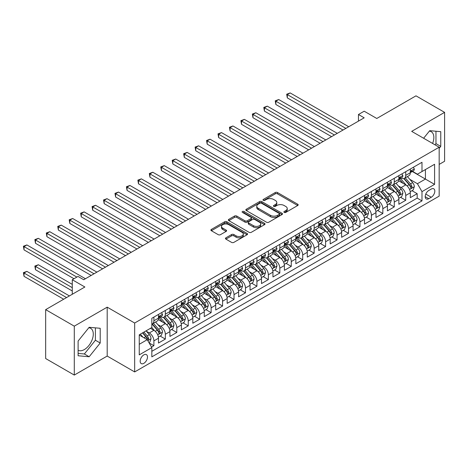 <?xml version="1.0" encoding="UTF-8"?>
<svg xmlns="http://www.w3.org/2000/svg" width="468" height="468" viewBox="0 0 468 468"><rect width="100%" height="100%" fill="white"/><g stroke="black" fill="none" stroke-linecap="round" stroke-linejoin="round"><path stroke-width="0.7" d="M284.199 212.408A1.111 0.643 0 0 0 285.772 212.408L297.712 205.516A1.591 0.918 0 0 0 298.174 204.867A1.591 0.918 0 0 0 297.712 204.218L277.483 192.541A1.591 0.918 0 0 0 275.237 192.541L263.303 199.432A1.111 0.643 0 0 0 262.975 199.889A1.111 0.643 0 0 0 263.303 200.339A1.111 0.643 0 0 0 264.87 200.339L266.421 199.45A5.084 2.937 0 0 1 273.61 199.45L275.295 200.421A5.084 2.937 0 0 1 276.787 202.498A5.084 2.937 0 0 1 275.295 204.574L273.751 205.464A1.111 0.643 0 0 0 273.423 205.92A1.111 0.643 0 0 0 273.751 206.376A1.111 0.643 0 0 0 275.324 206.376L276.869 205.481A5.084 2.937 0 0 1 284.058 205.481L285.743 206.458A5.084 2.937 0 0 1 287.235 208.529A5.084 2.937 0 0 1 285.743 210.606L284.199 211.501A1.111 0.643 0 0 0 283.871 211.951A1.111 0.643 0 0 0 284.199 212.408L284.199 211.501M78.115 350.228A12.63 7.289 120 0 0 84.357 349.561A12.63 7.289 120 0 0 92.606 338.428A12.63 7.289 120 0 0 90.669 328.314A12.63 7.289 120 0 0 88.809 327.74M143.822 363.338A5.183 2.989 120 0 0 147.209 358.775A5.183 2.989 120 0 0 146.414 354.621A5.183 2.989 120 0 0 143.822 354.879A5.183 2.989 120 0 0 140.441 359.442A5.183 2.989 120 0 0 141.237 363.595A5.183 2.989 120 0 0 143.822 363.338M429.361 131.122A12.63 7.289 -60 0 1 431.227 131.695A12.63 7.289 -60 0 1 432.602 143.436M225.909 237.82A1.591 0.918 0 0 0 225.447 238.469A1.591 0.918 0 0 0 225.909 239.119L231.584 242.395A1.591 0.918 0 0 0 233.836 242.395L247.092 234.737A1.591 0.918 0 0 0 247.56 234.094A1.591 0.918 0 0 0 247.092 233.444L226.869 221.768A1.591 0.918 0 0 0 224.622 221.768L211.361 229.419A1.591 0.918 0 0 0 210.898 230.069A1.591 0.918 0 0 0 211.361 230.718L218.217 234.673A1.591 0.918 0 0 0 220.463 234.673L226.138 231.397A1.591 0.918 0 0 0 226.6 230.747A1.591 0.918 0 0 0 226.138 230.104L222.739 228.138A4.253 2.457 0 0 1 221.493 226.401A4.253 2.457 0 0 1 224.119 224.137A4.253 2.457 0 0 1 228.747 224.669L242.061 232.356A4.253 2.457 0 0 1 243.307 234.094A4.253 2.457 0 0 1 240.687 236.358A4.253 2.457 0 0 1 236.053 235.825L233.836 234.544A1.591 0.918 0 0 0 231.584 234.544L225.909 237.82L225.909 239.119M439.165 164.408L444.6 161.267L444.6 112.361L415.982 95.841L376.775 118.474L364.186 111.203L358.459 114.508L364.186 117.813L83.725 279.735L78.004 276.43L72.277 279.735L72.277 294.273M74.283 326.161L74.283 375.067L107.195 356.066L107.195 307.16L74.283 326.161L45.665 309.64L84.872 287.001L72.277 279.735M107.195 307.16L134.667 323.025L439.165 147.221L439.165 196.133L134.667 371.931L134.667 323.025M444.6 112.361L411.688 131.362L439.165 147.221M266.532 222.218A1.591 0.918 0 0 0 268.778 222.218L282.034 214.566A1.591 0.918 0 0 0 282.502 213.917A1.591 0.918 0 0 0 282.034 213.268L261.811 201.591A1.591 0.918 0 0 0 259.564 201.591L246.308 209.243A1.591 0.918 0 0 0 245.84 209.892A1.591 0.918 0 0 0 246.308 210.541L266.532 222.218M242.874 212.647A1.111 0.643 0 0 1 244.004 212.805L244.004 211.483L264.566 223.353A1.591 0.918 0 0 1 265.028 224.002A1.591 0.918 0 0 1 264.566 224.652L251.304 232.309A1.591 0.918 0 0 1 249.058 232.309L228.834 220.633L228.834 219.334A1.591 0.918 0 0 0 228.366 219.983A1.591 0.918 0 0 0 228.834 220.633M228.834 219.334L234.509 216.058A1.591 0.918 0 0 1 236.755 216.058L244.957 220.791A1.591 0.918 0 0 0 247.203 220.791L250.971 218.62A1.591 0.918 0 0 0 251.433 217.971A1.591 0.918 0 0 0 250.971 217.322L242.43 212.39A1.111 0.643 0 0 1 242.102 211.94A1.111 0.643 0 0 1 242.793 211.343A1.111 0.643 0 0 1 244.004 211.483M74.283 375.067L45.665 358.546L45.665 309.64M151.521 347.063L153.896 345.694L149.146 342.95M146.443 331.28L149.321 332.935A6.476 3.738 60 0 1 153.896 340.868L158.476 338.224L158.476 343.05L165.344 339.084L160.138 336.077M157.891 324.669L160.764 326.325A6.476 3.738 60 0 1 165.344 334.257L169.925 331.613L169.925 336.439L176.793 332.473L171.586 329.466M169.34 318.059L172.212 319.72A6.476 3.738 60 0 1 176.793 327.647L181.373 325.008L181.373 329.829L188.241 325.863L183.029 322.856M180.788 311.448L183.661 313.11A6.476 3.738 60 0 1 188.241 321.042L192.816 318.398L192.816 323.224L199.69 319.258L194.477 316.251M192.237 304.844L195.109 306.499A6.476 3.738 60 0 1 199.69 314.432L204.264 311.787L204.264 316.614L211.132 312.647L205.926 309.64M203.679 298.233L206.558 299.894A6.476 3.738 60 0 1 211.132 307.821L215.713 305.177L215.713 310.003L222.581 306.037L217.374 303.03M215.128 291.623L218 293.284A6.476 3.738 60 0 1 222.581 301.211L227.161 298.572L227.161 303.393L234.029 299.426L228.823 296.419M226.576 285.012L229.449 286.673A6.476 3.738 60 0 1 234.029 294.606L238.61 291.962L238.61 296.788L245.478 292.822L240.265 289.815M238.025 278.407L240.897 280.063A6.476 3.738 60 0 1 245.478 287.995L250.052 285.351L250.052 290.178L256.92 286.211L251.714 283.204M249.467 271.797L252.346 273.458A6.476 3.738 60 0 1 256.92 281.385L261.501 278.741L261.501 283.567L268.369 279.601L263.162 276.594M260.916 265.186L263.794 266.848A6.476 3.738 60 0 1 268.369 274.78L272.949 272.136L272.949 276.957L279.817 272.99L274.611 269.983M272.364 258.576L275.237 260.237A6.476 3.738 60 0 1 279.817 268.17L284.398 265.526L284.398 270.352L291.266 266.386L286.053 263.379M283.813 251.971L286.685 253.627A6.476 3.738 60 0 1 291.266 261.559L295.846 258.915L295.846 263.741L302.714 259.775L297.502 256.768M295.261 245.361L298.134 247.022A6.476 3.738 60 0 1 302.714 254.949L307.289 252.305L307.289 257.131L314.157 253.165L308.95 250.158M306.704 238.75L309.582 240.412A6.476 3.738 60 0 1 314.157 248.344L318.737 245.7L318.737 250.52L325.605 246.56L320.399 243.547M318.152 232.14L321.025 233.801A6.476 3.738 60 0 1 325.605 241.734L330.186 239.089L330.186 243.916L337.054 239.949L331.847 236.943M329.601 225.535L332.473 227.191A6.476 3.738 60 0 1 337.054 235.123L341.634 232.479L341.634 237.305L348.502 233.339L343.29 230.332M341.049 218.925L343.921 220.586A6.476 3.738 60 0 1 348.502 228.513L353.077 225.869L353.077 230.695L359.95 226.728L354.738 223.722M352.498 212.314L355.37 213.975A6.476 3.738 60 0 1 359.95 221.908L364.525 219.264L364.525 224.084L371.393 220.124L366.187 217.117M363.94 205.704L366.818 207.365A6.476 3.738 60 0 1 371.393 215.298L375.974 212.653L375.974 217.48L382.842 213.513L377.635 210.506M375.389 199.099L378.261 200.754A6.476 3.738 60 0 1 382.842 208.687L387.422 206.043L387.422 210.869L394.29 206.903L389.084 203.896M386.837 192.488L389.709 194.15A6.476 3.738 60 0 1 394.29 202.077L398.871 199.432L398.871 204.259L405.738 200.292L405.738 195.472A6.476 3.738 -120 0 0 401.158 187.539L398.286 185.878M400.526 197.285L405.738 200.292M158.476 338.224A6.476 3.738 -120 0 0 153.896 330.291L150.462 328.308M169.925 331.613A6.476 3.738 -120 0 0 165.344 323.686L158.266 319.597M181.373 325.008A6.476 3.738 -120 0 0 176.793 317.076L169.714 312.987M192.816 318.398A6.476 3.738 -120 0 0 188.241 310.465L181.163 306.376M204.264 311.787A6.476 3.738 -120 0 0 199.69 303.855L192.605 299.772M215.713 305.177A6.476 3.738 -120 0 0 211.132 297.25L204.054 293.161M227.161 298.572A6.476 3.738 -120 0 0 222.581 290.64L215.502 286.551M238.61 291.962A6.476 3.738 -120 0 0 234.029 284.029L226.951 279.94M250.052 285.351A6.476 3.738 -120 0 0 245.478 277.419L238.399 273.335M261.501 278.741A6.476 3.738 -120 0 0 256.92 270.814L249.842 266.725M272.949 272.136A6.476 3.738 -120 0 0 268.369 264.204L261.29 260.114M284.398 265.526A6.476 3.738 -120 0 0 279.817 257.593L272.739 253.51M295.846 258.915A6.476 3.738 -120 0 0 291.266 250.983L284.187 246.899M307.289 252.305A6.476 3.738 -120 0 0 302.714 244.378L295.63 240.289M318.737 245.7A6.476 3.738 -120 0 0 314.157 237.767L307.078 233.678M330.186 239.089A6.476 3.738 -120 0 0 325.605 231.157L318.527 227.074M341.634 232.479A6.476 3.738 -120 0 0 337.054 224.546L329.975 220.463M353.077 225.869A6.476 3.738 -120 0 0 348.502 217.942L341.424 213.853M364.525 219.264A6.476 3.738 -120 0 0 359.95 211.331L352.866 207.242M375.974 212.653A6.476 3.738 -120 0 0 371.393 204.721L364.315 200.637M387.422 206.043A6.476 3.738 -120 0 0 382.842 198.116L375.763 194.027M398.871 199.432A6.476 3.738 -120 0 0 394.29 191.506L387.211 187.416M431.262 189.06L428.746 190.511A5.019 2.896 120 0 0 425.465 194.934A5.019 2.896 120 0 0 426.237 198.959A5.019 2.896 120 0 0 428.746 198.707L431.262 197.256A5.019 2.896 120 0 0 434.544 192.834A5.019 2.896 120 0 0 433.772 188.809A5.019 2.896 120 0 0 431.262 189.06M139.248 344.302L147.256 339.68L151.837 347.607L151.837 356.862L421.99 200.889L421.99 191.634L417.415 183.708L409.728 179.273M151.837 347.607L139.248 354.879L139.248 334.79L151.837 327.518L151.837 318.263L421.99 162.291L421.99 171.545L434.585 164.274L434.585 184.369L421.99 191.634M160.705 316.777L160.764 316.813A6.476 3.738 60 0 0 164.005 317.128L168.585 314.49A6.476 3.738 -120 0 0 169.925 311.524L169.925 307.821M172.154 310.167L172.212 310.202A6.476 3.738 60 0 0 175.453 310.524L180.028 307.88A6.476 3.738 -120 0 0 181.373 304.914L181.373 301.211M183.602 303.556L183.661 303.592A6.476 3.738 60 0 0 186.896 303.913L191.476 301.269A6.476 3.738 -120 0 0 192.816 298.303L192.816 294.606M195.051 296.946L195.109 296.981A6.476 3.738 60 0 0 198.344 297.303L202.925 294.659A6.476 3.738 -120 0 0 204.264 291.699L204.264 287.995M206.493 290.341L206.558 290.376A6.476 3.738 60 0 0 209.793 290.692L214.373 288.054A6.476 3.738 -120 0 0 215.713 285.088L215.713 281.385M217.942 283.731L218 283.766A6.476 3.738 60 0 0 221.241 284.088L225.822 281.443A6.476 3.738 -120 0 0 227.161 278.478L227.161 274.774M229.39 277.12L229.449 277.155A6.476 3.738 60 0 0 232.69 277.477L237.264 274.833A6.476 3.738 -120 0 0 238.61 271.867L238.61 268.17M240.839 270.516L240.897 270.545A6.476 3.738 60 0 0 244.132 270.867L248.713 268.222A6.476 3.738 -120 0 0 250.052 265.262L250.052 261.559M252.287 263.905L252.346 263.94A6.476 3.738 60 0 0 255.581 264.262L260.161 261.618A6.476 3.738 -120 0 0 261.501 258.652L261.501 254.949M263.73 257.295L263.794 257.33A6.476 3.738 60 0 0 267.029 257.652L271.61 255.007A6.476 3.738 -120 0 0 272.949 252.041L272.949 248.338M275.178 250.684L275.237 250.719A6.476 3.738 60 0 0 278.478 251.041L283.058 248.397A6.476 3.738 -120 0 0 284.398 245.431L284.398 241.734M286.627 244.08L286.685 244.109A6.476 3.738 60 0 0 289.926 244.431L294.501 241.786A6.476 3.738 -120 0 0 295.846 238.826L295.846 235.123M298.075 237.469L298.134 237.504A6.476 3.738 60 0 0 301.369 237.826L305.949 235.182A6.476 3.738 -120 0 0 307.289 232.216L307.289 228.513M309.518 230.859L309.582 230.894A6.476 3.738 60 0 0 312.817 231.215L317.398 228.571A6.476 3.738 -120 0 0 318.737 225.605L318.737 221.908M320.966 224.248L321.025 224.283A6.476 3.738 60 0 0 324.265 224.605L328.846 221.961A6.476 3.738 -120 0 0 330.186 218.995L330.186 215.298M332.415 217.643L332.473 217.679A6.476 3.738 60 0 0 335.714 217.994L340.289 215.35A6.476 3.738 -120 0 0 341.634 212.39L341.634 208.687M343.863 211.033L343.921 211.068A6.476 3.738 60 0 0 347.162 211.39L351.737 208.746A6.476 3.738 -120 0 0 353.077 205.78L353.077 202.077M355.311 204.422L355.37 204.457A6.476 3.738 60 0 0 358.605 204.779L363.186 202.135A6.476 3.738 -120 0 0 364.525 199.169L364.525 195.472M366.754 197.812L366.818 197.847A6.476 3.738 60 0 0 370.053 198.169L374.634 195.525A6.476 3.738 -120 0 0 375.974 192.559L375.974 188.861M378.202 191.207L378.261 191.242A6.476 3.738 60 0 0 381.502 191.558L386.082 188.914A6.476 3.738 -120 0 0 387.422 185.954L387.422 182.251M389.651 184.597L389.709 184.632A6.476 3.738 60 0 0 392.95 184.954L397.525 182.309A6.476 3.738 -120 0 0 398.871 179.343L398.871 175.64M151.837 351.31L417.181 198.116L417.181 193.688L410.313 197.648L410.313 192.828A6.476 3.738 -120 0 0 405.738 184.895L398.66 180.806M401.099 177.986L401.158 178.021A6.476 3.738 -120 0 0 404.393 178.343A6.476 3.738 -120 0 0 405.738 175.377L405.738 171.674M404.393 178.343L408.974 175.699A6.476 3.738 -120 0 0 410.313 172.733L410.313 169.036M153.896 317.076L153.896 320.773A6.476 3.738 60 0 1 152.556 323.739A6.476 3.738 60 0 1 151.837 324.002M152.556 323.739L157.137 321.095A6.476 3.738 -120 0 0 158.476 318.135L158.476 314.432M165.344 310.465L165.344 314.168A6.476 3.738 60 0 1 164.005 317.128M176.793 303.855L176.793 307.558A6.476 3.738 60 0 1 175.453 310.524M188.241 297.25L188.241 300.947A6.476 3.738 60 0 1 186.896 303.913M199.69 290.64L199.69 294.337A6.476 3.738 60 0 1 198.344 297.303M211.132 284.029L211.132 287.732A6.476 3.738 60 0 1 209.793 290.692M222.581 277.419L222.581 281.122A6.476 3.738 60 0 1 221.241 284.088M234.029 270.814L234.029 274.511A6.476 3.738 60 0 1 232.69 277.477M245.478 264.204L245.478 267.907A6.476 3.738 60 0 1 244.132 270.867M256.92 257.593L256.92 261.296A6.476 3.738 60 0 1 255.581 264.262M268.369 250.983L268.369 254.686A6.476 3.738 60 0 1 267.029 257.652M279.817 244.378L279.817 248.075A6.476 3.738 60 0 1 278.478 251.041M291.266 237.767L291.266 241.47A6.476 3.738 60 0 1 289.926 244.431M302.714 231.157L302.714 234.86A6.476 3.738 60 0 1 301.369 237.826M314.157 224.546L314.157 228.249A6.476 3.738 60 0 1 312.817 231.215M325.605 217.942L325.605 221.639A6.476 3.738 60 0 1 324.265 224.605M337.054 211.331L337.054 215.034A6.476 3.738 60 0 1 335.714 217.994M348.502 204.721L348.502 208.424A6.476 3.738 60 0 1 347.162 211.39M359.95 198.11L359.95 201.813A6.476 3.738 60 0 1 358.605 204.779M371.393 191.506L371.393 195.203A6.476 3.738 60 0 1 370.053 198.169M382.842 184.895L382.842 188.598A6.476 3.738 60 0 1 381.502 191.558M394.29 178.285L394.29 181.988A6.476 3.738 60 0 1 392.95 184.954M394.29 202.077L394.29 206.903M382.842 208.687L382.842 213.513M371.393 215.298L371.393 220.124M359.95 221.908L359.95 226.728M348.502 228.513L348.502 233.339M337.054 235.123L337.054 239.949M325.605 241.734L325.605 246.56M314.157 248.344L314.157 253.165M302.714 254.949L302.714 259.775M291.266 261.559L291.266 266.386M279.817 268.17L279.817 272.99M268.369 274.78L268.369 279.601M256.92 281.385L256.92 286.211M245.478 287.995L245.478 292.822M234.029 294.606L234.029 299.426M222.581 301.211L222.581 306.037M211.132 307.821L211.132 312.647M199.69 314.432L199.69 319.258M188.241 321.042L188.241 325.863M176.793 327.647L176.793 332.473M165.344 334.257L165.344 339.084M153.896 340.868L153.896 345.694M147.256 339.68L139.248 335.053M417.415 183.708L425.424 179.08L425.424 169.562L434.585 164.274M412.314 171.51L434.585 184.369M412.548 171.376L417.415 174.19L421.99 171.545M107.195 356.066L134.667 371.931M358.459 114.508L358.459 121.118M411.975 190.681L417.181 193.688M417.181 198.116L421.99 200.889M439.165 148.385L440.762 146.39L440.762 131.666L429.718 130.677L423.628 138.253M78.115 355.768L89.166 356.751L100.21 343.009L100.21 328.284L89.166 327.296L78.115 341.037L78.115 355.768M434.994 144.817L435.96 143.617L435.96 131.233M435.96 143.617L440.762 146.39M78.115 353.422L84.357 353.978L95.402 340.236L95.402 327.852M95.402 340.236L100.21 343.009M84.357 353.978L89.166 356.751M284.643 212.566L285.743 211.928A5.084 2.937 0 0 0 287.235 209.851L287.235 208.529M276.787 202.498L276.787 203.82A5.084 2.937 0 0 1 275.295 205.897L274.195 206.528M297.689 205.528L277.483 193.863A1.591 0.918 0 0 0 275.237 193.863L263.747 200.497M282.034 213.268L282.034 214.566L261.811 202.913A1.591 0.918 0 0 0 259.564 202.913L246.326 210.553L246.308 209.243M279.226 214.367A1.111 0.643 0 0 0 279.554 213.917A1.111 0.643 0 0 0 279.226 213.461L261.472 203.211A1.111 0.643 0 0 0 259.904 203.211L258.272 204.153A5.084 2.937 0 0 0 256.78 206.23A5.084 2.937 0 0 0 258.272 208.307L270.405 215.309A5.084 2.937 0 0 0 277.6 215.309L279.226 214.367L279.226 215.689A1.111 0.643 0 0 0 279.554 215.239L279.554 213.917M256.78 206.23L256.78 207.552A5.084 2.937 0 0 0 258.272 209.629L258.272 208.307M279.226 215.689L277.6 216.631A5.084 2.937 0 0 1 270.405 216.631L258.272 209.629M228.852 220.644L234.509 217.38L234.509 216.058M251.433 217.971L251.433 219.293A1.591 0.918 0 0 1 250.971 219.942L247.203 222.113A1.591 0.918 0 0 1 244.957 222.113L236.755 217.38A1.591 0.918 0 0 0 234.509 217.38M244.004 212.805L264.543 224.663M253.469 225.705A4.253 2.457 0 0 0 258.102 226.237A4.253 2.457 0 0 0 260.723 223.973A4.253 2.457 0 0 0 259.483 222.236L254.791 219.527A1.591 0.918 0 0 0 252.539 219.527L248.777 221.697A1.591 0.918 0 0 0 248.315 222.347A1.591 0.918 0 0 0 248.777 222.996L253.469 225.705L253.469 227.027A4.253 2.457 0 0 0 258.102 227.559A4.253 2.457 0 0 0 260.723 225.295L260.723 223.973M248.315 222.347L248.315 223.669A1.591 0.918 0 0 0 248.777 224.318L248.777 222.996M253.469 227.027L248.777 224.318M243.307 234.094L243.307 235.41A4.253 2.457 0 0 1 240.687 237.68A4.253 2.457 0 0 1 236.053 237.147L233.836 235.866A1.591 0.918 0 0 0 231.584 235.866L225.933 239.13M221.493 226.401L221.493 227.723A4.253 2.457 0 0 0 222.739 229.46L222.739 228.138M226.114 231.408L222.739 229.46M247.069 234.749L226.869 223.09A1.591 0.918 0 0 0 224.622 223.09L211.384 230.73M410.22 191.693L413.18 189.985L414.32 186.679A4.288 2.475 -120 0 0 412.653 182.649L407.423 176.594M406.37 185.316L400.397 178.396M402.971 183.298L399.502 179.279A10.278 5.938 -120 0 0 399.181 178.922M287.317 124.324L320.112 143.261L264.42 111.103L264.42 107.804L267.281 106.148L325.833 139.955M403.814 178.577L409.102 184.702A4.288 2.475 60 0 1 410.629 187.656L410.945 188.165L411.524 188.083L412.004 186.861A4.288 2.475 -120 0 0 410.477 183.906L405.247 177.852M404.124 178.478L409.81 185.059A2.188 1.264 60 0 1 410.36 185.913L412.004 186.861M413.349 167.281L414.32 168.966A4.288 2.475 60 0 1 413.431 170.867L411.261 172.119A4.288 2.475 -120 0 0 412.004 171.13L411.916 170.75M345.87 128.39L287.317 94.583L290.178 92.933L348.73 126.734M410.459 172.323L410.477 172.323A4.288 2.475 -120 0 0 411.261 172.119M411.454 170.814L412.004 171.13C411.735 170.487 411.278 170.75 410.629 171.926A4.288 2.475 60 0 1 410.313 172.534M343.003 130.04L287.317 97.888L287.317 94.583L286.685 94.22L290.178 92.933M287.317 97.888L286.685 94.22M398.771 198.303L401.731 196.595L402.872 193.29A4.288 2.475 -120 0 0 401.205 189.259L395.975 183.204M394.928 191.921L388.949 185M391.523 189.909L388.054 185.89A10.278 5.938 -120 0 0 387.738 185.533M275.868 130.935L308.664 149.865L252.972 117.714L252.972 114.408L255.838 112.759L314.391 146.56M392.365 185.182L397.654 191.307A4.288 2.475 60 0 1 399.186 194.267L399.496 194.776L400.076 194.694L400.561 193.471A4.288 2.475 -120 0 0 399.029 190.517L393.799 184.462M392.675 185.082L398.362 191.664A2.188 1.264 60 0 1 398.911 192.518L400.561 193.471M387.323 204.908L390.283 203.2L391.429 199.894A4.288 2.475 -120 0 0 389.756 195.87L384.526 189.815M383.479 198.531L377.5 191.611M380.075 196.519L376.605 192.5A10.278 5.938 -120 0 0 376.29 192.143M264.42 137.539L297.215 156.476L241.529 124.324L241.529 121.019L244.39 119.369L302.942 153.171M380.917 191.792L386.205 197.917A4.288 2.475 60 0 1 387.738 200.871L388.048 201.38L388.627 201.298L389.113 200.082A4.288 2.475 -120 0 0 387.58 197.127L382.35 191.067M381.227 191.693L386.913 198.274A2.188 1.264 60 0 1 387.463 199.128L389.113 200.082M375.88 211.518L378.834 209.81L379.981 206.505A4.288 2.475 -120 0 0 378.308 202.48L373.078 196.425M372.031 205.142L366.052 198.221M368.632 203.124L365.163 199.111A10.278 5.938 -120 0 0 364.841 198.748M252.972 144.15L285.767 163.086L230.081 130.935L230.081 127.629L232.941 125.974L291.494 159.781M369.468 198.403L374.763 204.528A4.288 2.475 60 0 1 376.29 207.482L376.6 207.991L377.185 207.909L377.664 206.692A4.288 2.475 -120 0 0 376.132 203.732L370.902 197.677M369.784 198.303L375.465 204.885A2.188 1.264 60 0 1 376.015 205.739L377.664 206.692M364.432 218.129L367.386 216.421L368.532 213.115A4.288 2.475 -120 0 0 366.859 209.085L361.629 203.03M360.582 211.752L354.604 204.826M357.183 209.734L353.714 205.715A10.278 5.938 -120 0 0 353.393 205.358M241.529 150.76L274.324 169.697L218.632 137.539L218.632 134.24L221.493 132.584L280.045 166.392M358.026 205.013L363.314 211.138A4.288 2.475 60 0 1 364.841 214.092L365.157 214.601L365.736 214.519L366.216 213.297A4.288 2.475 -120 0 0 364.689 210.343L359.459 204.288M358.336 204.914L364.016 211.495A2.188 1.264 60 0 1 364.572 212.349L366.216 213.297M401.901 173.891L402.872 175.576A4.288 2.475 60 0 1 401.989 177.471L399.812 178.729A4.288 2.475 -120 0 0 400.561 177.741L400.468 177.36M334.421 134.995L275.868 101.193L278.729 99.538L337.282 133.345M399.011 178.928L399.029 178.928A4.288 2.475 -120 0 0 399.812 178.729M400.005 177.425L400.561 177.741C400.286 177.097 399.83 177.36 399.186 178.536A4.288 2.475 60 0 1 398.871 179.145M331.56 136.65L275.868 104.499L275.868 101.193L275.237 100.831L278.729 99.538M275.868 104.499L275.237 100.831M390.452 180.502L391.429 182.187A4.288 2.475 60 0 1 390.54 184.082L388.364 185.34A4.288 2.475 -120 0 0 389.113 184.351L389.019 183.971M322.973 141.605L263.794 107.435L267.281 106.148M387.562 185.539L387.58 185.539A4.288 2.475 -120 0 0 388.364 185.34M388.557 184.029L389.113 184.351C388.844 183.702 388.381 183.971 387.738 185.147A4.288 2.475 60 0 1 387.422 185.755M264.42 111.103L263.794 107.435M379.01 187.106L379.981 188.791A4.288 2.475 60 0 1 379.092 190.692L376.915 191.95A4.288 2.475 -120 0 0 377.664 190.962L377.577 190.581M311.524 148.216L252.346 114.046L255.838 112.759M376.12 192.149L376.132 192.149A4.288 2.475 -120 0 0 376.915 191.95M377.109 190.64L377.664 190.962C377.395 190.312 376.939 190.575 376.29 191.751A4.288 2.475 60 0 1 375.974 192.366M252.972 117.714L252.346 114.046M367.561 193.717L368.532 195.402A4.288 2.475 60 0 1 367.643 197.303L365.467 198.555A4.288 2.475 -120 0 0 366.216 197.566L366.128 197.186M300.082 154.826L240.897 120.656L244.39 119.369M364.671 198.76L364.689 198.76A4.288 2.475 -120 0 0 365.467 198.555M365.66 197.25L366.216 197.566C365.947 196.923 365.49 197.186 364.841 198.362A4.288 2.475 60 0 1 364.525 198.97M241.529 124.324L240.897 120.656M352.983 224.739L355.943 223.031L357.084 219.726A4.288 2.475 -120 0 0 355.417 215.695L350.187 209.641M349.14 218.357L343.161 211.437M345.735 216.345L342.266 212.326A10.278 5.938 -120 0 0 341.944 211.969M230.081 157.371L262.876 176.301L207.184 144.15L207.184 140.845L210.044 139.195L268.597 172.996M346.577 211.618L351.866 217.743A4.288 2.475 60 0 1 353.399 220.703L353.709 221.206L354.288 221.13L354.767 219.907A4.288 2.475 -120 0 0 353.241 216.953L348.011 210.898M346.887 211.518L352.574 218.1A2.188 1.264 60 0 1 353.124 218.954L354.767 219.907M356.113 200.327L357.084 202.012A4.288 2.475 60 0 1 356.195 203.908L354.024 205.165A4.288 2.475 -120 0 0 354.767 204.177L354.68 203.796M288.633 161.431L229.449 127.267L232.941 125.974M353.223 205.364L353.241 205.364A4.288 2.475 -120 0 0 354.024 205.165M354.217 203.861L354.767 204.177C354.498 203.533 354.042 203.796 353.399 204.972A4.288 2.475 60 0 1 353.077 205.581M230.081 130.935L229.449 127.267M341.535 231.344L344.495 229.636L345.636 226.331A4.288 2.475 -120 0 0 343.968 222.306L338.738 216.251M337.691 224.968L331.713 218.047M334.287 222.955L330.817 218.936A10.278 5.938 -120 0 0 330.502 218.579M218.632 163.975L251.427 182.912L195.735 150.76L195.735 147.455L198.602 145.805L257.154 179.607M335.129 218.228L340.417 224.353A4.288 2.475 60 0 1 341.95 227.308L342.26 227.817L342.839 227.735L343.325 226.518A4.288 2.475 -120 0 0 341.792 223.564L336.562 217.503M335.439 218.129L341.125 224.71A2.188 1.264 60 0 1 341.675 225.564L343.325 226.518M344.664 206.938L345.636 208.623A4.288 2.475 60 0 1 344.752 210.518L342.576 211.776A4.288 2.475 -120 0 0 343.325 210.787L343.231 210.407M277.185 168.041L218 133.871L221.493 132.584M341.775 211.975L341.792 211.975A4.288 2.475 -120 0 0 342.576 211.776M342.769 210.465L343.325 210.787C343.05 210.138 342.594 210.407 341.95 211.577A4.288 2.475 60 0 1 341.634 212.191M218.632 137.539L218 133.871M330.086 237.955L333.046 236.246L334.193 232.941A4.288 2.475 -120 0 0 332.52 228.916L327.29 222.862M326.243 231.578L320.264 224.658M322.838 229.56L319.369 225.547A10.278 5.938 -120 0 0 319.053 225.184M207.184 170.586L239.979 189.522L184.293 157.371L184.293 154.066L187.153 152.41L245.706 186.217M323.68 224.839L328.975 230.964A4.288 2.475 60 0 1 330.502 233.918L330.812 234.427L331.391 234.345L331.876 233.122A4.288 2.475 -120 0 0 330.344 230.168L325.114 224.113M323.991 224.739L329.677 231.321A2.188 1.264 60 0 1 330.227 232.175L331.876 233.122M333.216 213.543L334.193 215.227A4.288 2.475 60 0 1 333.304 217.129L331.128 218.386A4.288 2.475 -120 0 0 331.876 217.398L331.783 217.017M265.736 174.652L206.558 140.482L210.044 139.195M330.326 218.585L330.344 218.585A4.288 2.475 -120 0 0 331.128 218.386M331.321 217.076L331.876 217.398C331.607 216.748 331.145 217.012 330.502 218.187A4.288 2.475 60 0 1 330.186 218.802M207.184 144.15L206.558 140.482M318.644 244.565L321.598 242.857L322.745 239.552A4.288 2.475 -120 0 0 321.071 235.521L315.841 229.466M314.794 238.189L308.816 231.262M311.395 236.17L307.926 232.151A10.278 5.938 -120 0 0 307.605 231.795M195.735 177.196L228.536 196.133L172.844 163.975L172.844 160.67L175.705 159.021L234.257 192.828M312.232 231.449L317.526 237.574A4.288 2.475 60 0 1 319.053 240.529L319.369 241.038L319.948 240.956L320.428 239.733A4.288 2.475 -120 0 0 318.901 236.779L313.665 230.724M312.548 231.35L318.228 237.931A2.188 1.264 60 0 1 318.778 238.785L320.428 239.733M321.773 220.153L322.745 221.838A4.288 2.475 60 0 1 321.855 223.739L319.679 224.991A4.288 2.475 -120 0 0 320.428 224.002L320.34 223.622M254.288 181.262L195.109 147.092L198.602 145.805M318.883 225.196L318.901 225.196A4.288 2.475 -120 0 0 319.679 224.991M319.872 223.686L320.428 224.002C320.159 223.359 319.702 223.622 319.053 224.798A4.288 2.475 60 0 1 318.737 225.406M195.735 150.76L195.109 147.092M307.195 251.176L310.155 249.467L311.296 246.162A4.288 2.475 -120 0 0 309.629 242.131L304.393 236.077M303.346 244.793L297.373 237.873M299.947 242.781L296.478 238.762A10.278 5.938 -120 0 0 296.156 238.405M184.293 183.807L217.088 202.738L161.396 170.586L161.396 167.281L164.256 165.631L222.809 199.432M300.789 238.054L306.078 244.179A4.288 2.475 60 0 1 307.605 247.139L307.921 247.642L308.5 247.566L308.979 246.344A4.288 2.475 -120 0 0 307.453 243.389L302.223 237.334M301.1 237.955L306.786 244.536A2.188 1.264 60 0 1 307.336 245.39L308.979 246.344M310.325 226.764L311.296 228.448A4.288 2.475 60 0 1 310.407 230.344L308.236 231.601A4.288 2.475 -120 0 0 308.979 230.613L308.892 230.233M242.845 187.867L183.661 153.703L187.153 152.41M307.435 231.8L307.453 231.8A4.288 2.475 -120 0 0 308.236 231.601M308.43 230.291L308.979 230.613C308.71 229.969 308.254 230.233 307.605 231.408A4.288 2.475 60 0 1 307.289 232.017M184.293 157.371L183.661 153.703M295.747 257.78L298.707 256.072L299.848 252.767A4.288 2.475 -120 0 0 298.18 248.742L292.95 242.687M291.903 251.404L285.925 244.483M288.499 249.385L285.03 245.372A10.278 5.938 -120 0 0 284.714 245.016M172.844 190.412L205.639 209.348L149.947 177.196L149.947 173.891L152.808 172.242L211.361 206.043M289.341 244.665L294.629 250.789A4.288 2.475 60 0 1 296.162 253.744L296.472 254.253L297.051 254.171L297.531 252.954A4.288 2.475 -120 0 0 296.004 250L290.774 243.939M289.651 244.565L295.337 251.146A2.188 1.264 60 0 1 295.887 252L297.531 252.954M298.876 233.374L299.848 235.059A4.288 2.475 60 0 1 298.964 236.954L296.788 238.212A4.288 2.475 -120 0 0 297.531 237.223L297.443 236.843M231.397 194.477L172.212 160.308L175.705 159.021M295.987 238.411L296.004 238.411A4.288 2.475 -120 0 0 296.788 238.212M296.981 236.902L297.531 237.223C297.262 236.574 296.806 236.843 296.162 238.013A4.288 2.475 60 0 1 295.846 238.627M172.844 163.975L172.212 160.308M284.298 264.391L287.258 262.683L288.405 259.377A4.288 2.475 -120 0 0 286.732 255.352L281.502 249.292M280.455 258.014L274.476 251.094M277.05 255.996L273.581 251.983A10.278 5.938 -120 0 0 273.265 251.62M161.396 197.022L194.191 215.959L138.499 183.807L138.499 180.502L141.365 178.846L199.918 212.653M277.893 251.275L283.181 257.4A4.288 2.475 60 0 1 284.714 260.354L285.024 260.863L285.603 260.781L286.088 259.559A4.288 2.475 -120 0 0 284.556 256.604L279.326 250.55M278.203 251.176L283.889 257.757A2.188 1.264 60 0 1 284.439 258.611L286.088 259.559M287.428 239.979L288.405 241.663A4.288 2.475 60 0 1 287.516 243.565L285.34 244.822A4.288 2.475 -120 0 0 286.088 243.834L285.995 243.454M219.948 201.088L160.764 166.918L164.256 165.631M284.538 245.021L284.556 245.021A4.288 2.475 -120 0 0 285.34 244.822M285.533 243.512L286.088 243.834C285.819 243.184 285.357 243.448 284.714 244.624A4.288 2.475 60 0 1 284.398 245.238M161.396 170.586L160.764 166.918M272.856 271.001L275.81 269.293L276.957 265.988A4.288 2.475 -120 0 0 275.283 261.957L270.054 255.902M269.006 264.619L263.028 257.698M265.608 262.606L262.133 258.588A10.278 5.938 -120 0 0 261.817 258.231M149.947 203.633L182.742 222.569L127.056 190.412L127.056 187.106L129.917 185.457L188.469 219.264M266.444 257.886L271.738 264.01A4.288 2.475 60 0 1 273.265 266.965L273.575 267.474L274.154 267.392L274.64 266.169A4.288 2.475 -120 0 0 273.107 263.215L267.877 257.16M266.754 257.78L272.44 264.361A2.188 1.264 60 0 1 272.99 265.221L274.64 266.169M275.985 246.589L276.957 248.274A4.288 2.475 60 0 1 276.067 250.175L273.891 251.427A4.288 2.475 -120 0 0 274.64 250.439L274.546 250.058M208.5 207.698L149.321 173.529L152.808 172.242M273.09 251.632L273.107 251.632A4.288 2.475 -120 0 0 273.891 251.427M274.084 250.123L274.64 250.439C274.371 249.795 273.909 250.058 273.265 251.234A4.288 2.475 60 0 1 272.949 251.842M149.947 177.196L149.321 173.529M261.407 277.612L264.361 275.904L265.508 272.598A4.288 2.475 -120 0 0 263.835 268.568L258.605 262.513M257.558 271.229L251.579 264.309M254.159 269.217L250.69 265.198A10.278 5.938 -120 0 0 250.368 264.841M138.499 210.243L171.3 229.174L115.608 197.022L115.608 193.717L118.468 192.067L177.021 225.869M254.996 264.49L260.29 270.615A4.288 2.475 60 0 1 261.817 273.569L262.133 274.078L262.712 273.996L263.191 272.78A4.288 2.475 -120 0 0 261.665 269.825L256.435 263.771M255.312 264.391L260.992 270.972A2.188 1.264 60 0 1 261.548 271.826L263.191 272.78M249.959 284.216L252.919 282.508L254.06 279.203A4.288 2.475 -120 0 0 252.392 275.178L247.162 269.123M246.109 277.84L240.137 270.919M242.711 275.822L239.242 271.809A10.278 5.938 -120 0 0 238.92 271.452M127.056 216.848L159.851 235.784L104.159 203.633L104.159 200.327L107.02 198.672L165.573 232.479M243.553 271.101L248.841 277.226A4.288 2.475 60 0 1 250.368 280.18L250.684 280.689L251.263 280.607L251.743 279.39A4.288 2.475 -120 0 0 250.216 276.43L244.986 270.375M243.863 271.001L249.549 277.582A2.188 1.264 60 0 1 250.099 278.437L251.743 279.39M238.51 290.827L241.47 289.119L242.611 285.813A4.288 2.475 -120 0 0 240.944 281.789L235.714 275.728M234.667 284.45L228.688 277.53M231.262 282.432L227.793 278.419A10.278 5.938 -120 0 0 227.477 278.056M115.608 223.458L148.403 242.395L92.711 210.243L92.711 206.938L95.577 205.282L154.124 239.089M232.105 277.711L237.393 283.836A4.288 2.475 60 0 1 238.926 286.79L239.236 287.299L239.815 287.217L240.295 285.995A4.288 2.475 -120 0 0 238.768 283.041L233.538 276.986M232.415 277.612L238.101 284.193A2.188 1.264 60 0 1 238.651 285.047L240.295 285.995M227.062 297.437L230.022 295.729L231.169 292.424A4.288 2.475 -120 0 0 229.495 288.393L224.266 282.339M223.218 291.055L217.24 284.135M219.814 289.043L216.345 285.024A10.278 5.938 -120 0 0 216.029 284.667M104.159 230.069L136.954 248.999L81.268 216.848L81.268 213.543L84.129 211.893L142.681 245.7M220.656 284.322L225.945 290.447A4.288 2.475 60 0 1 227.477 293.401L227.787 293.91L228.366 293.828L228.852 292.605A4.288 2.475 -120 0 0 227.319 289.651L222.089 283.596M220.966 284.216L226.652 290.798A2.188 1.264 60 0 1 227.202 291.658L228.852 292.605M215.619 304.042L218.574 302.34L219.72 299.034A4.288 2.475 -120 0 0 218.047 295.004L212.817 288.949M211.77 297.666L205.791 290.745M208.371 295.653L204.902 291.634A10.278 5.938 -120 0 0 204.58 291.277M92.711 236.673L125.506 255.61L69.82 223.458L69.82 220.153L72.68 218.503L131.233 252.305M209.208 290.926L214.502 297.051A4.288 2.475 60 0 1 216.029 300.006L216.339 300.514L216.924 300.433L217.404 299.216A4.288 2.475 -120 0 0 215.871 296.262L210.641 290.207M209.524 290.827L215.204 297.408A2.188 1.264 60 0 1 215.754 298.262L217.404 299.216M204.171 310.653L207.125 308.944L208.272 305.639A4.288 2.475 -120 0 0 206.599 301.614L201.369 295.56M200.322 304.276L194.343 297.356M196.923 302.258L193.454 298.245A10.278 5.938 -120 0 0 193.132 297.888M81.268 243.284L114.063 262.22L58.371 230.069L58.371 226.764L61.232 225.108L119.785 258.915M197.765 297.537L203.054 303.662A4.288 2.475 60 0 1 204.58 306.616L204.896 307.125L205.475 307.043L205.955 305.826A4.288 2.475 -120 0 0 204.428 302.866L199.198 296.811M198.075 297.437L203.755 304.019A2.188 1.264 60 0 1 204.311 304.873L205.955 305.826M192.722 317.263L195.682 315.555L196.823 312.25A4.288 2.475 -120 0 0 195.156 308.225L189.926 302.164M188.873 310.887L182.9 303.966M185.474 308.868L182.005 304.855A10.278 5.938 -120 0 0 181.683 304.493M69.82 249.894L102.615 268.831L46.923 236.679L46.923 233.374L49.783 231.719L108.336 265.526M186.317 304.147L191.605 310.272A4.288 2.475 60 0 1 193.138 313.227L193.448 313.735L194.027 313.654L194.507 312.431A4.288 2.475 -120 0 0 192.98 309.477L187.75 303.422M186.627 304.048L192.313 310.629A2.188 1.264 60 0 1 192.863 311.483L194.507 312.431M181.274 323.874L184.234 322.165L185.375 318.86A4.288 2.475 -120 0 0 183.708 314.829L178.478 308.775M177.43 317.491L171.452 310.571M174.026 315.479L170.557 311.46A10.278 5.938 -120 0 0 170.241 311.103M58.371 256.505L91.166 275.436L35.474 243.284L35.474 239.979L38.341 238.329L96.894 272.136M174.868 310.752L180.157 316.877A4.288 2.475 60 0 1 181.689 319.837L181.999 320.346L182.578 320.264L183.064 319.041A4.288 2.475 -120 0 0 181.531 316.087L176.301 310.032M175.178 310.653L180.864 317.234A2.188 1.264 60 0 1 181.414 318.094L183.064 319.041M169.826 330.478L172.786 328.776L173.932 325.471A4.288 2.475 -120 0 0 172.259 321.44L167.029 315.385M165.982 324.102L160.003 317.181M162.577 322.089L159.108 318.07A10.278 5.938 -120 0 0 158.792 317.714M46.923 263.115L73.997 278.741L24.032 249.894L24.032 246.589L26.892 244.939L85.445 278.741M163.42 317.362L168.708 323.487A4.288 2.475 60 0 1 170.241 326.442L170.551 326.951L171.13 326.869L171.616 325.652A4.288 2.475 -120 0 0 170.083 322.698L164.853 316.643M163.73 317.263L169.416 323.844A2.188 1.264 60 0 1 169.966 324.698L171.616 325.652M158.383 337.089L161.337 335.38L162.484 332.075A4.288 2.475 -120 0 0 160.811 328.05L155.581 321.996M154.534 330.712L151.796 327.541M151.135 328.694L150.69 328.179M72.277 284.363L38.341 264.765L35.474 266.415L35.474 269.72L72.277 290.967M151.971 323.973L157.266 330.098A4.288 2.475 60 0 1 158.792 333.052L159.108 333.561L159.687 333.479L160.167 332.262A4.288 2.475 -120 0 0 158.64 329.302L153.405 323.248M152.287 323.874L157.968 330.455A2.188 1.264 60 0 1 158.517 331.309L160.167 332.262M35.474 269.72L34.848 266.052L72.277 287.668M34.848 266.052L38.341 264.765M148.918 342.553L149.895 341.991L151.035 338.686A4.288 2.475 -120 0 0 149.368 334.661L146.074 330.847M142.997 337.217L140.347 334.152M139.686 335.304L139.248 334.795M69.416 295.928L26.892 271.376L24.032 273.025L24.032 276.331L63.695 299.233M142.524 332.894L145.817 336.708A4.288 2.475 60 0 1 147.344 339.663L147.66 340.172L148.239 340.09L148.719 338.867A4.288 2.475 -120 0 0 147.192 335.913L143.898 332.099M142.787 332.742L146.519 337.065A2.188 1.264 60 0 1 147.075 337.919L148.719 338.867M24.032 276.331L23.4 272.663L66.555 297.578M23.4 272.663L26.892 271.376M264.537 253.2L265.508 254.884A4.288 2.475 60 0 1 264.619 256.78L262.443 258.038A4.288 2.475 -120 0 0 263.191 257.049L263.104 256.669M197.051 214.303L137.873 180.139L141.365 178.846M261.647 258.237L261.665 258.237A4.288 2.475 -120 0 0 262.443 258.038M262.636 256.727L263.191 257.049C262.922 256.406 262.466 256.669 261.817 257.845A4.288 2.475 60 0 1 261.501 258.453M138.499 183.807L137.873 180.139M253.089 259.81L254.06 261.495A4.288 2.475 60 0 1 253.17 263.39L251 264.648A4.288 2.475 -120 0 0 251.743 263.659L251.655 263.279M185.609 220.914L126.424 186.744L129.917 185.457M250.199 264.847L250.216 264.847A4.288 2.475 -120 0 0 251 264.648M251.193 263.338L251.743 263.659C251.474 263.01 251.018 263.279 250.368 264.449A4.288 2.475 60 0 1 250.052 265.063M127.056 190.412L126.424 186.744M241.64 266.415L242.611 268.1A4.288 2.475 60 0 1 241.728 270.001L239.552 271.253A4.288 2.475 -120 0 0 240.295 270.27L240.207 269.89M174.16 227.524L114.976 193.354L118.468 192.067M238.75 271.458L238.768 271.458A4.288 2.475 -120 0 0 239.552 271.253M239.745 269.948L240.295 270.27C240.025 269.621 239.569 269.884 238.926 271.06A4.288 2.475 60 0 1 238.61 271.668M115.608 197.022L114.976 193.354M230.192 273.025L231.169 274.71A4.288 2.475 60 0 1 230.279 276.611L228.103 277.863A4.288 2.475 -120 0 0 228.852 276.875L228.758 276.494M162.712 234.135L103.533 199.965L107.02 198.672M227.302 278.068L227.319 278.068A4.288 2.475 -120 0 0 228.103 277.863M228.296 276.559L228.852 276.875C228.583 276.231 228.121 276.494 227.477 277.67A4.288 2.475 60 0 1 227.161 278.279M104.159 203.633L103.533 199.965M218.749 279.636L219.72 281.321A4.288 2.475 60 0 1 218.831 283.216L216.655 284.474A4.288 2.475 -120 0 0 217.404 283.485L217.31 283.105M151.263 240.739L92.085 206.575L95.577 205.282M215.859 284.673L215.871 284.673A4.288 2.475 -120 0 0 216.655 284.474M216.848 283.163L217.404 283.485C217.134 282.842 216.678 283.105 216.029 284.281A4.288 2.475 60 0 1 215.713 284.889M92.711 210.243L92.085 206.575M207.301 286.246L208.272 287.931A4.288 2.475 60 0 1 207.382 289.827L205.206 291.084A4.288 2.475 -120 0 0 205.955 290.096L205.867 289.715M139.821 247.35L80.636 213.18L84.129 211.893M204.411 291.283L204.428 291.283A4.288 2.475 -120 0 0 205.206 291.084M205.399 289.774L205.955 290.096C205.686 289.446 205.23 289.715 204.58 290.885A4.288 2.475 60 0 1 204.264 291.5M81.268 216.848L80.636 213.18M195.852 292.851L196.823 294.536A4.288 2.475 60 0 1 195.934 296.437L193.764 297.689A4.288 2.475 -120 0 0 194.507 296.706L194.419 296.32M128.372 253.96L69.188 219.79L72.68 218.503M192.962 297.894L192.98 297.894A4.288 2.475 -120 0 0 193.764 297.689M193.957 296.384L194.507 296.706C194.238 296.057 193.781 296.32 193.138 297.496A4.288 2.475 60 0 1 192.816 298.104M69.82 223.458L69.188 219.79M184.404 299.461L185.375 301.146A4.288 2.475 60 0 1 184.491 303.048L182.315 304.299A4.288 2.475 -120 0 0 183.064 303.311L182.97 302.931M116.924 260.565L57.739 226.401L61.232 225.108M181.514 304.504L181.531 304.504A4.288 2.475 -120 0 0 182.315 304.299M182.508 302.995L183.064 303.311C182.789 302.667 182.333 302.931 181.689 304.106A4.288 2.475 60 0 1 181.373 304.715M58.371 230.069L57.739 226.401M172.955 306.072L173.932 307.757A4.288 2.475 60 0 1 173.043 309.652L170.867 310.91A4.288 2.475 -120 0 0 171.616 309.921L171.522 309.541M105.475 267.175L46.297 233.005L49.783 231.719M170.065 311.109L170.083 311.109A4.288 2.475 -120 0 0 170.867 310.91M171.06 309.6L171.616 309.921C171.346 309.278 170.884 309.541 170.241 310.717A4.288 2.475 60 0 1 169.925 311.325M46.923 236.679L46.297 233.005M161.513 312.683L162.484 314.367A4.288 2.475 60 0 1 161.595 316.263L159.418 317.52A4.288 2.475 -120 0 0 160.167 316.532L160.079 316.152M94.027 273.786L34.848 239.616L38.341 238.329M158.623 317.719L158.64 317.719A4.288 2.475 -120 0 0 159.418 317.52M159.611 316.21L160.167 316.532C159.898 315.882 159.442 316.146 158.792 317.322A4.288 2.475 60 0 1 158.476 317.936M35.474 243.284L34.848 239.616M76.857 277.091L23.4 246.226L26.892 244.939M24.032 249.894L23.4 246.226M149.321 332.935L153.896 330.291M160.764 326.325L165.344 323.686M172.212 319.72L176.793 317.076M183.661 313.11L188.241 310.465M195.109 306.499L199.69 303.855M206.558 299.894L211.132 297.25M218 293.284L222.581 290.64M229.449 286.673L234.029 284.029M240.897 280.063L245.478 277.419M252.346 273.458L256.92 270.814M263.794 266.848L268.369 264.204M275.237 260.237L279.817 257.593M286.685 253.627L291.266 250.983M298.134 247.022L302.714 244.378M309.582 240.412L314.157 237.767M321.025 233.801L325.605 231.157M332.473 227.191L337.054 224.546M343.921 220.586L348.502 217.942M355.37 213.975L359.95 211.331M366.818 207.365L371.393 204.721M378.261 200.754L382.842 198.116M389.709 194.15L394.29 191.506M401.158 187.539L405.738 184.895M405.738 175.377L410.313 172.733M153.896 320.773L158.476 318.135M165.344 314.168L169.925 311.524M176.793 307.558L181.373 304.914M188.241 300.947L192.816 298.303M199.69 294.337L204.264 291.699M211.132 287.732L215.713 285.088M222.581 281.122L227.161 278.478M234.029 274.511L238.61 271.867M245.478 267.907L250.052 265.262M256.92 261.296L261.501 258.652M268.369 254.686L272.949 252.041M279.817 248.075L284.398 245.431M291.266 241.47L295.846 238.826M302.714 234.86L307.289 232.216M314.157 228.249L318.737 225.605M325.605 221.639L330.186 218.995M337.054 215.034L341.634 212.39M348.502 208.424L353.077 205.78M359.95 201.813L364.525 199.169M371.393 195.203L375.974 192.559M382.842 188.598L387.422 185.954M394.29 181.988L398.871 179.343M405.738 195.472L410.313 192.828M425.775 194.085L431.262 197.256M425.196 196.659L428.746 198.707M285.743 211.928L285.743 210.606M273.751 206.376L273.751 205.464M275.295 205.897L275.295 204.574M263.303 200.339L263.303 199.432M275.237 193.863L275.237 192.541M277.483 193.863L277.483 192.541M297.712 205.516L297.712 204.218M259.564 202.913L259.564 201.591M261.811 202.913L261.811 201.591M270.405 216.631L270.405 215.309M277.6 216.631L277.6 215.309M236.755 217.38L236.755 216.058M244.957 222.113L244.957 220.791M247.203 222.113L247.203 220.791M250.971 219.942L250.971 218.62M264.566 224.652L264.566 223.353M231.584 235.866L231.584 234.544M233.836 235.866L233.836 234.544M236.053 237.147L236.053 235.825M226.138 231.397L226.138 230.104M211.361 230.718L211.361 229.419M224.622 223.09L224.622 221.768M226.869 223.09L226.869 221.768M247.092 234.737L247.092 233.444M409.564 189.493L414.291 186.761M410.477 183.906L412.653 182.649M407.055 185.884L409.102 184.702M414.291 168.919L410.313 171.212M398.116 196.104L402.849 193.372M399.029 190.517L401.205 189.259M395.606 192.488L397.654 191.307M386.673 202.708L391.4 199.982M387.58 197.127L389.756 195.87M384.164 199.099L386.205 197.917M375.225 209.319L379.952 206.587M376.132 203.732L378.308 202.48M372.715 205.709L374.763 204.528M363.776 215.929L368.503 213.197M364.689 210.343L366.859 209.085M361.267 212.32L363.314 211.138M402.849 175.529L398.871 177.822M391.4 182.134L387.422 184.433M379.952 188.744L375.974 191.043M368.503 195.355L364.525 197.648M352.328 222.54L357.055 219.808M353.241 216.953L355.417 215.695M349.818 218.925L351.866 217.743M357.055 201.965L353.077 204.259M340.88 229.144L345.612 226.418M341.792 223.564L343.968 222.306M338.376 225.535L340.417 224.353M345.612 208.57L341.634 210.869M329.437 235.755L334.164 233.023M330.344 230.168L332.52 228.916M326.927 232.146L328.975 230.964M334.164 215.181L330.186 217.48M317.988 242.365L322.715 239.634M318.901 236.779L321.071 235.521M315.479 238.756L317.526 237.574M322.715 221.791L318.737 224.084M306.54 248.976L311.267 246.244M307.453 243.389L309.629 242.131M304.03 245.361L306.078 244.179M311.267 228.402L307.289 230.695M295.092 255.581L299.824 252.855M296.004 250L298.18 248.742M292.582 251.971L294.629 250.789M299.824 235.006L295.846 237.305M283.643 262.191L288.376 259.459M284.556 256.604L286.732 255.352M281.139 258.582L283.181 257.4M288.376 241.617L284.398 243.916M272.2 268.802L276.927 266.07M273.107 263.215L275.283 261.957M269.691 265.186L271.738 264.01M276.927 248.227L272.949 250.52M260.752 275.406L265.479 272.68M261.665 269.825L263.835 268.568M258.242 271.797L260.29 270.615M249.304 282.017L254.03 279.291M250.216 276.43L252.392 275.178M246.794 278.407L248.841 277.226M237.855 288.627L242.588 285.895M238.768 283.041L240.944 281.789M235.345 285.018L237.393 283.836M226.413 295.238L231.139 292.506M227.319 289.651L229.495 288.393M223.903 291.623L225.945 290.447M214.964 301.842L219.691 299.116M215.871 296.262L218.047 295.004M212.454 298.233L214.502 297.051M203.516 308.453L208.242 305.727M204.428 302.866L206.599 301.614M201.006 304.844L203.054 303.662M192.067 315.063L196.794 312.331M192.98 309.477L195.156 308.225M189.558 311.454L191.605 310.272M180.619 321.674L185.351 318.942M181.531 316.087L183.708 314.829M178.115 318.059L180.157 316.877M169.176 328.279L173.903 325.552M170.083 322.698L172.259 321.44M166.666 324.669L168.708 323.487M157.728 334.889L162.454 332.157M158.64 329.302L160.811 328.05M155.218 331.28L157.266 330.098M147.8 340.622L151.006 338.768M147.192 335.913L149.368 334.661M143.963 337.773L145.817 336.708M265.479 254.832L261.501 257.131M254.03 261.442L250.052 263.741M242.588 268.053L238.61 270.352M231.139 274.663L227.161 276.957M219.691 281.268L215.713 283.567M208.242 287.878L204.264 290.178M196.794 294.489L192.816 296.788M185.351 301.1L181.373 303.393M173.903 307.704L169.925 310.003M162.454 314.315L158.476 316.614"/></g></svg>
